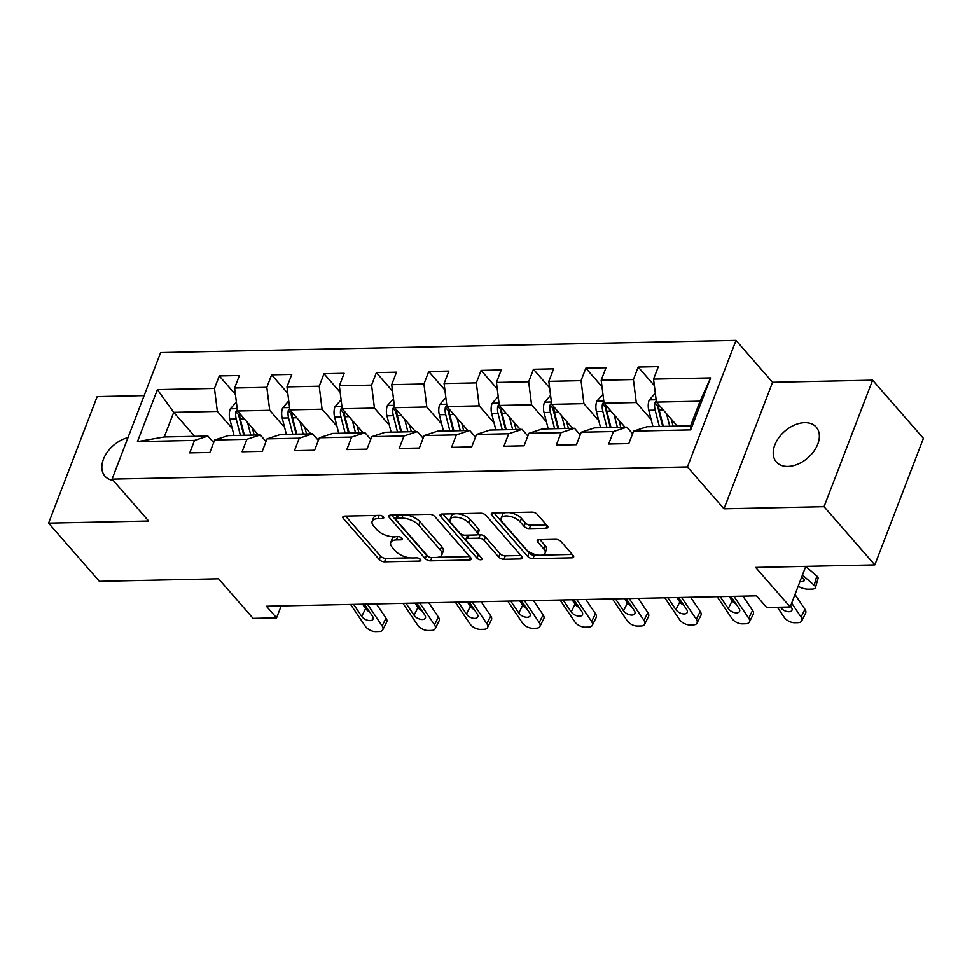 <?xml version="1.0" encoding="UTF-8"?>
<svg xmlns="http://www.w3.org/2000/svg" width="972" height="972" viewBox="0 0 972 972"><rect width="100%" height="100%" fill="white"/><g stroke="black" fill="none" stroke-linecap="round" stroke-linejoin="round"><path stroke-width="1.46" d="M383.369 516.934A2.843 1.324 -159 0 0 379.663 515.379L344.647 516.12A4.058 1.883 -159 0 0 342.849 516.946A4.058 1.883 -159 0 0 343.347 518.477L379.25 559.605A4.058 1.883 -159 0 0 384.535 561.816L419.54 561.075A2.843 1.324 -159 0 0 420.803 560.492A2.843 1.324 -159 0 0 420.451 559.422A2.843 1.324 -159 0 0 416.757 557.879L412.225 557.964A13.001 6.039 -159 0 1 395.3 550.881L392.311 547.455A13.001 6.039 -159 0 1 390.72 542.57A13.001 6.039 -159 0 1 396.467 539.922L400.999 539.825A2.843 1.324 -159 0 0 402.262 539.241A2.843 1.324 -159 0 0 401.91 538.172A2.843 1.324 -159 0 0 398.204 536.629L393.672 536.726A13.001 6.039 -159 0 1 376.747 529.631L373.758 526.204A13.001 6.039 -159 0 1 372.167 521.332A13.001 6.039 -159 0 1 377.926 518.671L382.458 518.574A2.843 1.324 -159 0 0 383.709 518.003A2.843 1.324 -159 0 0 383.369 516.934M804.694 422.65A26.475 17.617 -41.1 0 0 778.779 437.752A26.475 17.617 -41.1 0 0 776.336 461.955A26.475 17.617 -41.1 0 0 787.891 466.426A26.475 17.617 -41.1 0 0 813.807 451.336A26.475 17.617 -41.1 0 0 816.237 427.133A26.475 17.617 -41.1 0 0 804.694 422.65M128 437.607A26.475 17.617 -41.1 0 0 105.741 454.507A26.475 17.617 -41.1 0 0 104.964 476.183A26.475 17.617 -41.1 0 0 113.226 480.46M546.033 528.258A4.058 1.883 -159 0 0 547.831 527.432A4.058 1.883 -159 0 0 547.333 525.901L537.261 514.37A4.058 1.883 -159 0 0 531.976 512.147L493.096 512.973A4.058 1.883 -159 0 0 491.297 513.811A4.058 1.883 -159 0 0 491.796 515.33L527.687 556.458A4.058 1.883 -159 0 0 532.972 558.669L571.852 557.843A4.058 1.883 -159 0 0 573.65 557.017A4.058 1.883 -159 0 0 573.152 555.486L560.99 541.55A4.058 1.883 -159 0 0 555.705 539.338L539.059 539.691A4.058 1.883 -159 0 0 537.261 540.517A4.058 1.883 -159 0 0 537.759 542.048L543.798 548.961A10.862 5.054 -159 0 1 545.122 553.044A10.862 5.054 -159 0 1 536.86 554.927A10.862 5.054 -159 0 1 526.168 549.326L502.536 522.256A10.862 5.054 -159 0 1 501.212 518.173A10.862 5.054 -159 0 1 509.462 516.29A10.862 5.054 -159 0 1 520.166 521.879L524.102 526.399A4.058 1.883 -159 0 0 529.388 528.61L546.033 528.258L547.054 525.585M144.123 395.604L97.176 396.6L48.6 523.143L99.387 581.329L218.554 578.802L253.097 618.374L276.595 617.876L266.437 606.236L756.532 595.86L766.701 607.488L790.2 606.99L805.788 566.36M824.037 506.716L872.613 380.173L772.57 382.288L723.994 508.83L824.037 506.716L874.824 564.902L755.657 567.429L790.2 606.99M723.994 508.83L687.435 466.937L112.059 479.123L160.635 352.581L736.011 340.394L687.435 466.937M48.6 523.143L148.631 521.028L112.059 479.123M434.788 516.533A4.058 1.883 -159 0 0 429.503 514.322L390.623 515.148A4.058 1.883 -159 0 0 388.824 515.974A4.058 1.883 -159 0 0 389.31 517.505L425.214 558.621A4.058 1.883 -159 0 0 430.499 560.844L469.379 560.018A4.058 1.883 -159 0 0 471.177 559.192A4.058 1.883 -159 0 0 470.679 557.661L434.788 516.533M441.859 514.067L480.739 513.24A4.058 1.883 -159 0 1 486.024 515.452L521.915 556.579A4.058 1.883 -159 0 1 522.414 558.098A4.058 1.883 -159 0 1 520.615 558.936L503.982 559.289A4.058 1.883 -159 0 1 498.685 557.065L484.129 540.396A4.058 1.883 -159 0 0 478.844 538.172L467.799 538.415A4.058 1.883 -159 0 0 466.013 539.241A4.058 1.883 -159 0 0 466.499 540.76L481.662 558.122A2.843 1.324 -159 0 1 482.003 559.192A2.843 1.324 -159 0 1 479.84 559.69A2.843 1.324 -159 0 1 477.045 558.232L440.559 516.411A4.058 1.883 -159 0 1 440.061 514.893A4.058 1.883 -159 0 1 441.859 514.067M872.613 380.173L923.4 438.36L874.824 564.902M654.363 385.568L638.203 367.064L633.416 379.542L601.182 380.222L605.981 367.744L585.837 368.169L581.049 380.647L548.816 381.34L553.615 368.85L533.47 369.275L528.671 381.765L496.449 382.446L501.248 369.955L481.104 370.393L476.304 382.871L444.083 383.551L448.882 371.073L428.737 371.498L423.938 383.976L391.716 384.669L396.503 372.179L376.371 372.604L371.571 385.094L339.35 385.775L344.137 373.284L324.004 373.722L319.205 386.2L286.983 386.88L291.77 374.402L271.638 374.828L266.838 387.306L234.617 387.998L239.404 375.508L219.271 375.933L214.472 388.423L157.403 389.626L137.453 441.616L164.256 436.963L207.899 436.039L213.646 442.625M638.203 367.064L658.348 366.638L653.548 379.116L710.617 377.901L690.667 429.891L633.598 431.106L628.811 443.584L608.666 444.01L613.453 431.532L581.232 432.212L576.432 444.69L556.3 445.115L561.087 432.637L528.865 433.318L524.066 445.808L503.933 446.233L508.721 433.743L476.499 434.435L471.699 446.913L451.567 447.339L456.354 434.861L424.132 435.541L419.333 448.019L399.2 448.444L403.988 435.966L371.766 436.647L366.966 449.137L346.834 449.562L351.621 437.072L319.399 437.752L314.6 450.243L294.467 450.668L299.255 438.19L267.033 438.87L262.233 451.348L242.089 451.773L246.888 439.295L214.666 439.976L209.867 452.466L189.722 452.891L194.522 440.401L137.453 441.616M624.996 427.194L604.062 403.21L636.283 402.53L651.155 419.564M632.578 433.743L626.831 427.158L594.609 427.838L581.232 432.212M636.283 402.53L633.416 379.542M604.062 403.21L601.182 380.222M613.453 431.532L626.831 427.158M572.63 428.312L551.695 404.328L583.917 403.647L598.776 420.669M580.211 434.849L574.464 428.263L542.242 428.956L528.865 433.318M583.917 403.647L581.049 380.647M551.695 404.328L548.816 381.34M561.087 432.637L574.464 428.263M520.263 429.417L499.329 405.433L531.55 404.753L546.41 421.775M527.845 435.966L522.098 429.381L489.876 430.061L476.499 434.435M531.55 404.753L528.671 381.765M499.329 405.433L496.449 382.446M508.721 433.743L522.098 429.381M467.884 430.523L446.962 406.539L479.184 405.859L494.043 422.893M475.478 437.072L469.731 430.487L437.509 431.167L424.132 435.541M479.184 405.859L476.304 382.871M446.962 406.539L444.083 383.551M456.354 434.861L469.731 430.487M415.518 431.629L394.596 407.657L426.817 406.976L441.677 423.999M423.112 438.178L417.365 431.592L385.143 432.273L371.766 436.647M426.817 406.976L423.938 383.976M394.596 407.657L391.716 384.669M403.988 435.966L417.365 431.592M363.151 432.747L342.229 408.762L374.451 408.082L389.31 425.104M370.745 439.295L364.998 432.71L332.776 433.391L319.399 437.752M374.451 408.082L371.571 385.094M342.229 408.762L339.35 385.775M351.621 437.072L364.998 432.71M310.785 433.852L289.863 409.868L322.084 409.188L336.944 426.222M318.379 440.401L312.632 433.816L280.41 434.496L267.033 438.87M322.084 409.188L319.205 386.2M289.863 409.868L286.983 386.88M299.255 438.19L312.632 433.816M258.418 434.958L237.496 410.986L269.718 410.305L284.577 427.328M266.012 441.507L260.265 434.921L228.043 435.602L214.666 439.976M269.718 410.305L266.838 387.306M237.496 410.986L234.617 387.998M246.888 439.295L260.265 434.921M194.643 436.319L173.709 412.335L217.351 411.411L232.211 428.433M217.351 411.411L214.472 388.423M164.256 436.963L173.709 412.335L157.403 389.626M194.522 440.401L207.899 436.039M772.57 382.288L736.011 340.394M276.595 617.876L281.187 605.933M633.598 431.106L646.975 426.732L690.618 425.809L700.071 401.181L656.428 402.104L677.363 426.088M690.667 429.891L690.618 425.809M700.071 401.181L710.617 377.901M656.428 402.104L653.548 379.116M235.418 394.45L219.271 375.933M287.785 393.332L271.638 374.828M340.151 392.226L324.004 373.722M392.53 391.121L376.371 372.604M444.897 390.003L428.737 371.498M497.263 388.897L481.104 370.393M549.63 387.792L533.47 369.275M601.996 386.674L585.837 368.169M377.355 515.427A13.001 6.039 -159 0 0 373.479 517.906L372.167 521.332M395.896 536.678A13.001 6.039 -159 0 0 392.032 539.156L390.72 542.57M345.582 516.108L380.562 556.178A4.058 1.883 -159 0 0 385.848 558.39L410.111 557.879M437.995 557.284L469.768 556.616M391.546 515.124L426.526 555.206A4.058 1.883 -159 0 0 427.959 556.336M397.038 518.27A2.843 1.324 -159 0 0 395.774 518.854A2.843 1.324 -159 0 0 396.126 519.923L427.631 556.02A2.843 1.324 -159 0 0 431.337 557.563L436.112 557.466A13.001 6.039 -159 0 0 441.859 554.805A13.001 6.039 -159 0 0 440.267 549.933L418.738 525.257A13.001 6.039 -159 0 0 401.813 518.173L397.038 518.27L398.289 514.99M397.548 515.002A2.843 1.324 -159 0 0 397.086 515.427L395.774 518.854M441.859 554.805L443.171 551.391A13.001 6.039 -159 0 0 441.592 546.507L440.267 549.933M405.239 514.832A13.001 6.039 -159 0 1 420.05 521.83L441.592 546.507M521.004 555.534L505.294 555.863L503.982 559.289M477.045 534.819L480.156 534.758A4.058 1.883 -159 0 1 485.441 536.969L499.997 553.651A4.058 1.883 -159 0 0 505.294 555.863M468.127 535.147A4.058 1.883 -159 0 0 467.325 535.815L466.013 539.241M442.782 514.042L478.358 554.805A2.843 1.324 -159 0 0 479.536 555.692M469.026 523.082A10.862 5.054 -159 0 0 458.334 517.481A10.862 5.054 -159 0 0 450.072 519.376A10.862 5.054 -159 0 0 451.397 523.458L459.72 532.996A4.058 1.883 -159 0 0 465.017 535.207L476.049 534.977A4.058 1.883 -159 0 0 477.847 534.15A4.058 1.883 -159 0 0 477.349 532.62L469.026 523.082L470.339 519.668A10.862 5.054 -159 0 0 456.876 513.738M455.528 513.775A10.862 5.054 -159 0 0 451.385 515.962L450.072 519.376M477.847 534.15L479.16 530.724A4.058 1.883 -159 0 0 478.661 529.205L477.349 532.62M470.339 519.668L478.661 529.205M509.267 512.633A10.862 5.054 -159 0 1 521.478 518.465L525.415 522.972A4.058 1.883 -159 0 0 530.7 525.196L546.422 524.856M505.622 512.706A10.862 5.054 -159 0 0 502.524 514.759L501.212 518.173M545.122 553.044L546.434 549.617A10.862 5.054 -159 0 0 545.11 545.535L543.798 548.961M539.982 539.679L545.11 545.535M494.019 512.961L528.999 553.032A4.058 1.883 -159 0 0 534.284 555.255L538.379 555.158M542.024 555.085L572.241 554.441M236.378 402.056L230.255 408.969A10.959 6.403 88.8 0 0 229.842 419.151L234.021 435.48M247.581 422.541L250.8 435.128M252.392 428.057L254.19 435.055M237.326 409.649L235.892 411.678A10.959 6.403 88.8 0 0 236.22 419.017L240.4 435.347M243.778 435.274L239.088 416.964A5.589 3.268 -91.2 0 1 238.82 415.032L235.892 411.678M244.422 435.262L240.242 418.932A10.959 6.403 -91.2 0 1 239.72 413.537M367.38 604.098L382.13 625.919L386.018 618.168A8.274 4.508 26.7 0 1 386.698 622.019L382.81 629.771A8.274 4.508 -153.3 0 0 382.13 625.919M376.383 603.916L386.018 618.168M350.6 604.463L365.338 626.272A8.274 4.508 -153.3 0 0 375.763 631.606L379.116 631.533A8.274 4.508 -153.3 0 0 382.81 629.771M364.354 604.171L372.446 616.127A6.622 3.609 26.7 0 1 372.993 619.213A6.622 3.609 26.7 0 1 370.028 620.622A6.622 3.609 26.7 0 1 361.706 616.357L365.594 608.594L362.617 604.207M365.594 608.594A6.622 3.609 -153.3 0 0 369.506 611.789M353.614 604.39L361.706 616.357M288.745 400.938L282.621 407.851A10.959 6.403 88.8 0 0 282.208 418.045L286.388 434.375M299.947 421.435L303.167 434.01M304.758 426.951L306.557 433.949M289.692 408.544L288.259 410.573A10.959 6.403 88.8 0 0 288.587 417.911L292.766 434.241M296.144 434.168L291.454 415.858A5.589 3.268 -91.2 0 1 291.187 413.926L288.259 410.573M296.788 434.156L292.608 417.826A10.959 6.403 -91.2 0 1 292.086 412.432M341.111 399.832L334.988 406.746A10.959 6.403 88.8 0 0 334.575 416.939L338.754 433.257M352.314 420.317L355.533 432.905M357.125 425.833L358.923 432.832M342.059 407.438L340.625 409.467A10.959 6.403 88.8 0 0 340.953 416.806L345.133 433.123M348.511 433.05L343.821 414.74A5.589 3.268 -91.2 0 1 343.553 412.808L340.625 409.467M349.155 433.038L344.975 416.721A10.959 6.403 -91.2 0 1 344.453 411.314M419.746 602.992L434.496 624.814L438.384 617.05A8.274 4.508 26.7 0 1 439.065 620.914L435.177 628.665A8.274 4.508 -153.3 0 0 434.496 624.814M428.749 602.798L438.384 617.05M402.967 603.345L417.705 625.166A8.274 4.508 -153.3 0 0 428.13 630.5L431.483 630.427A8.274 4.508 -153.3 0 0 435.177 628.665M416.721 603.053L424.813 615.021A6.622 3.609 26.7 0 1 425.359 618.095A6.622 3.609 26.7 0 1 422.395 619.504A6.622 3.609 26.7 0 1 414.072 615.24L417.96 607.488L414.983 603.09M417.96 607.488A6.622 3.609 -153.3 0 0 421.872 610.683M405.98 603.284L414.072 615.24M472.113 601.887L486.863 623.696L490.751 615.944A8.274 4.508 26.7 0 1 491.431 619.796L487.543 627.56A8.274 4.508 -153.3 0 0 486.863 623.696M481.116 601.692L490.751 615.944M455.333 602.239L470.084 624.048A8.274 4.508 -153.3 0 0 480.496 629.382L483.849 629.321A8.274 4.508 -153.3 0 0 487.543 627.56M469.087 601.947L477.179 613.903A6.622 3.609 26.7 0 1 477.726 616.989A6.622 3.609 26.7 0 1 474.773 618.399A6.622 3.609 26.7 0 1 466.438 614.134L470.327 606.382L467.35 601.984M470.327 606.382A6.622 3.609 -153.3 0 0 474.239 609.566M458.347 602.178L466.438 614.134M393.478 398.727L387.354 405.64A10.959 6.403 88.8 0 0 386.941 415.834L391.121 432.151M404.68 419.211L407.9 431.799M409.491 424.728L411.29 431.726M394.425 406.32L392.992 408.349A10.959 6.403 88.8 0 0 393.32 415.688L397.499 432.018M400.877 431.945L396.187 413.635A5.589 3.268 -91.2 0 1 395.92 411.703L392.992 408.349M401.521 431.933L397.341 415.603A10.959 6.403 -91.2 0 1 396.819 410.208M445.844 397.609L439.721 404.522A10.959 6.403 88.8 0 0 439.308 414.716L443.487 431.046M457.047 418.106L460.266 430.681M461.858 423.622L463.656 430.62M446.792 405.215L445.358 407.244A10.959 6.403 88.8 0 0 445.686 414.582L449.866 430.912M453.244 430.839L448.554 412.529A5.589 3.268 -91.2 0 1 448.286 410.597L445.358 407.244M453.888 430.827L449.708 414.497A10.959 6.403 -91.2 0 1 449.185 409.103M498.211 396.503L492.087 403.416A10.959 6.403 88.8 0 0 491.674 413.61L495.854 429.928M509.413 416.988L512.633 429.575M514.224 422.504L516.023 429.503M499.158 404.109L497.725 406.138A10.959 6.403 88.8 0 0 498.053 413.477L502.232 429.794M505.61 429.721L500.92 411.411A5.589 3.268 -91.2 0 1 500.653 409.479L497.725 406.138M506.254 429.709L502.074 413.392A10.959 6.403 -91.2 0 1 501.552 407.985M524.479 600.769L539.229 622.59L543.117 614.839A8.274 4.508 26.7 0 1 543.798 618.69L539.91 626.442A8.274 4.508 -153.3 0 0 539.229 622.59M533.482 600.587L543.117 614.839M507.7 601.133L522.45 622.943A8.274 4.508 -153.3 0 0 532.863 628.277L536.216 628.204A8.274 4.508 -153.3 0 0 539.91 626.442M521.454 600.842L529.546 612.797A6.622 3.609 26.7 0 1 530.092 615.884A6.622 3.609 26.7 0 1 527.14 617.293A6.622 3.609 26.7 0 1 518.805 613.028L522.693 605.277L519.716 600.878M522.693 605.277A6.622 3.609 -153.3 0 0 526.617 608.46M510.713 601.061L518.805 613.028M576.846 599.663L591.596 621.485L595.484 613.721A8.274 4.508 26.7 0 1 596.176 617.585L592.276 625.336A8.274 4.508 -153.3 0 0 591.596 621.485M585.849 599.469L595.484 613.721M560.066 600.016L574.817 621.837A8.274 4.508 -153.3 0 0 585.229 627.171L588.582 627.098A8.274 4.508 -153.3 0 0 592.276 625.336M573.82 599.724L581.912 611.692A6.622 3.609 26.7 0 1 582.459 614.766A6.622 3.609 26.7 0 1 579.506 616.187A6.622 3.609 26.7 0 1 571.172 611.91L575.06 604.159L572.095 599.76M575.06 604.159A6.622 3.609 -153.3 0 0 578.984 607.354M563.08 599.955L571.172 611.91M629.212 598.558L643.962 620.367L647.85 612.615A8.274 4.508 26.7 0 1 648.543 616.467L644.643 624.231A8.274 4.508 -153.3 0 0 643.962 620.367M638.215 598.363L647.85 612.615M612.433 598.91L627.183 620.731A8.274 4.508 -153.3 0 0 637.596 626.053L640.949 625.992A8.274 4.508 -153.3 0 0 644.643 624.231M626.187 598.618L634.279 610.574A6.622 3.609 26.7 0 1 634.825 613.66A6.622 3.609 26.7 0 1 631.873 615.069A6.622 3.609 26.7 0 1 623.538 610.805L627.426 603.053L624.461 598.655M627.426 603.053A6.622 3.609 -153.3 0 0 631.35 606.236M615.446 598.849L623.538 610.805M681.579 597.44L696.329 619.261L700.229 611.51A8.274 4.508 26.7 0 1 700.909 615.361L697.009 623.113A8.274 4.508 -153.3 0 0 696.329 619.261M690.582 597.258L700.229 611.51M664.799 597.804L679.549 619.614A8.274 4.508 -153.3 0 0 689.962 624.947L693.315 624.875A8.274 4.508 -153.3 0 0 697.009 623.113M678.565 597.513L686.645 609.468A6.622 3.609 26.7 0 1 687.192 612.554A6.622 3.609 26.7 0 1 684.239 613.964A6.622 3.609 26.7 0 1 675.904 609.699L679.793 601.947L676.828 597.549M679.793 601.947A6.622 3.609 -153.3 0 0 683.717 605.131M667.813 597.731L675.904 609.699M733.945 596.334L748.695 618.156L752.595 610.392A8.274 4.508 26.7 0 1 753.276 614.255L749.376 622.007A8.274 4.508 -153.3 0 0 748.695 618.156M742.948 596.14L752.595 610.392M717.166 596.687L731.916 618.508A8.274 4.508 -153.3 0 0 742.329 623.842L745.682 623.769A8.274 4.508 -153.3 0 0 749.376 622.007M730.932 596.395L739.012 608.363A6.622 3.609 26.7 0 1 739.558 611.437A6.622 3.609 26.7 0 1 736.606 612.858A6.622 3.609 26.7 0 1 728.271 608.581L732.159 600.83L729.194 596.431M732.159 600.83A6.622 3.609 -153.3 0 0 736.083 604.025M720.179 596.626L728.271 608.581M550.577 395.397L544.454 402.311A10.959 6.403 88.8 0 0 544.041 412.505L548.22 428.822M561.78 415.882L564.999 428.47M566.591 421.398L568.389 428.397M551.525 402.991L550.091 405.02A10.959 6.403 88.8 0 0 550.419 412.359L554.599 428.688M557.977 428.616L553.287 410.305A5.589 3.268 -91.2 0 1 553.019 408.374L550.091 405.02M558.621 428.603L554.441 412.274A10.959 6.403 -91.2 0 1 553.918 406.879M602.944 394.28L596.82 401.193A10.959 6.403 88.8 0 0 596.407 411.387L600.587 427.716M614.146 414.777L617.366 427.352M618.957 420.293L620.756 427.291M603.891 401.886L602.458 403.915A10.959 6.403 88.8 0 0 602.786 411.253L606.965 427.583M610.343 427.51L605.665 409.2A5.589 3.268 -91.2 0 1 605.386 407.268L602.458 403.915M610.987 427.498L606.807 411.168A10.959 6.403 -91.2 0 1 606.285 405.774M655.31 393.174L649.187 400.087A10.959 6.403 88.8 0 0 648.774 410.281L652.953 426.599M666.513 413.659L669.732 426.246M802.447 575.084L814.196 585.217L816.82 576.007A8.274 3.123 15.9 0 1 818.059 578.413L815.447 587.623A8.274 3.123 -164.1 0 0 814.196 585.217M805.752 566.457L816.82 576.007M671.324 419.175L673.122 426.173M656.258 400.78L654.824 402.809A10.959 6.403 88.8 0 0 655.152 410.148L659.332 426.465M662.71 426.392L658.032 408.082A5.589 3.268 -91.2 0 1 657.752 406.15L654.824 402.809M815.447 587.623A8.274 3.123 -164.1 0 1 811.839 589.117L808.485 589.19A8.274 3.123 -164.1 0 1 798.194 586.165M799.956 581.56A6.622 2.503 15.9 0 0 801.438 581.633A6.622 2.503 15.9 0 0 804.318 580.442A6.622 2.503 15.9 0 0 803.322 578.51L801.669 577.089M663.354 426.38L659.174 410.062A10.959 6.403 -91.2 0 1 658.652 404.656M791.67 603.15L801.062 617.038L804.962 609.286A8.274 4.508 26.7 0 1 805.642 613.138L801.742 620.901A8.274 4.508 -153.3 0 0 801.062 617.038M794.975 594.524L804.962 609.286M777.43 607.269L784.283 617.402A8.274 4.508 -153.3 0 0 794.695 622.736L798.048 622.663A8.274 4.508 -153.3 0 0 801.742 620.901M790.564 606.042L791.378 607.245A6.622 3.609 26.7 0 1 791.925 610.331A6.622 3.609 26.7 0 1 788.972 611.74A6.622 3.609 26.7 0 1 780.638 607.476L780.783 607.196M379.189 515.391L377.926 518.671M401.715 537.978L400.999 539.825M397.73 536.641L396.467 539.922M420.256 559.216L419.54 561.075M385.848 558.39L384.535 561.816M380.562 556.178L379.25 559.605M344.246 516.144L343.347 518.477M383.162 516.727L382.458 518.574M470.412 557.345L469.379 560.018M431.762 557.551L430.499 560.844M426.526 555.206L425.214 558.621M390.209 515.172L389.31 517.505M420.05 521.83L418.738 525.257M403.076 514.881L401.813 518.173M521.648 556.263L520.615 558.936M499.997 553.651L498.685 557.065M485.441 536.969L484.129 540.396M480.156 534.758L478.844 538.172M469.063 535.122L467.799 538.415M478.358 554.805L477.045 558.232M441.446 514.091L440.559 516.411M530.7 525.196L529.388 528.61M525.415 522.972L524.102 526.399M521.478 518.465L520.166 521.879M538.658 539.715L537.759 542.048M572.885 555.17L571.852 557.843M534.284 555.255L532.972 558.669M528.999 553.032L527.687 556.458M492.683 513.009L491.796 515.33M237.204 408.653L230.4 408.787M236.22 419.017L229.842 419.151M244.361 418.847L240.242 418.932M289.571 407.535L282.767 407.681M288.587 417.911L282.208 418.045M296.727 417.741L292.608 417.826M341.937 406.43L335.133 406.575M340.953 416.806L334.575 416.939M349.094 416.636L344.975 416.721M394.304 405.324L387.5 405.458M393.32 415.688L386.941 415.834M401.46 415.518L397.341 415.603M446.67 404.206L439.866 404.352M445.686 414.582L439.308 414.716M453.827 414.412L449.708 414.497M499.037 403.101L492.233 403.246M498.053 413.477L491.674 413.61M506.193 413.307L502.074 413.392M551.403 401.995L544.599 402.141M550.419 412.359L544.041 412.505M558.56 412.189L554.441 412.274M603.77 400.877L596.966 401.023M602.786 411.253L596.407 411.387M610.926 411.083L606.807 411.168M656.136 399.771L649.332 399.917M655.152 410.148L648.774 410.281M663.293 409.977L659.174 410.062"/></g></svg>
